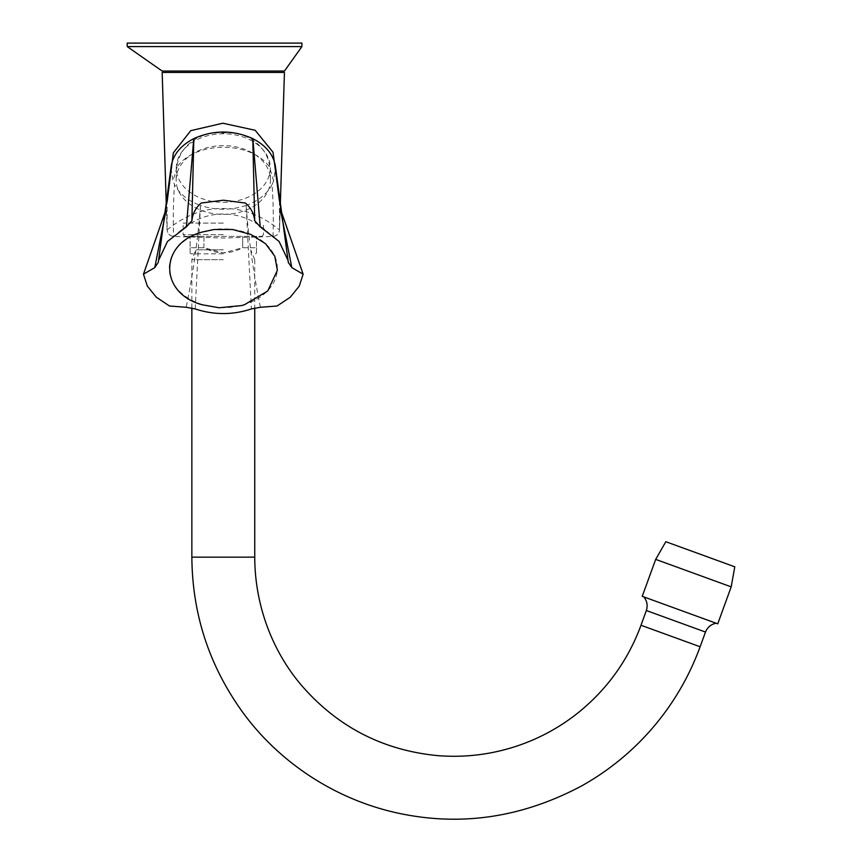 <?xml version="1.0" encoding="UTF-8"?>
<svg xmlns="http://www.w3.org/2000/svg" width="862" height="862" viewBox="0 0 862 862"><rect width="100%" height="100%" fill="white"/><g stroke="black" fill="none" stroke-linecap="round" stroke-linejoin="round"><path stroke-width="0.65" stroke-dasharray="4.31 3.23" d="M260.41 307.271C253.288 272.263 248.525 238.311 246.133 205.425L251.392 308.941M195.2 308.941L200.469 205.425C188.25 200.986 179.619 194.047 174.555 184.608C172.637 208.475 173.434 234.658 173.607 236.479C173.628 238.548 191.526 213.798 223.409 214.013C255.443 213.991 272.995 238.655 272.995 236.479C273.157 234.626 273.954 208.475 272.047 184.608L273.599 180.945L275.56 167.39L280.646 210.705M275.775 169.534L288.307 262.328M272.047 184.608C266.983 194.047 258.352 200.986 246.133 205.425M246.069 205.447C230.854 210.468 215.672 210.468 200.523 205.447M200.469 205.425C198.066 238.311 193.303 272.263 186.192 307.271M165.957 210.705L170.816 169.534M170.945 168.295L172.993 180.945L174.555 184.608M171.042 167.39L158.296 262.328M273.599 180.945L269.558 167.109C268.438 148.566 249.29 130.862 223.301 133.028C197.409 130.83 178.122 148.566 177.044 167.109C195.038 140.711 251.445 140.646 269.558 167.109M177.044 167.109L172.993 180.945M173.65 236.511C169.717 235.919 167.53 233.667 167.077 229.723C167.53 233.645 169.706 235.886 173.607 236.479L223.42 238.02L272.995 236.479C276.896 235.886 279.072 233.645 279.525 229.723C279.881 231.221 257.275 207.839 223.495 208.529C189.899 207.57 166.754 231.102 167.077 229.723L167.142 201.665M279.428 200.803L279.525 229.723L280.279 205.587L279.525 229.723C279.072 233.656 276.885 235.919 272.942 236.511M284.438 72.451L162.164 72.451M167.077 229.723L166.323 205.587L167.077 229.723M717.744 623.819L642.233 596.332M301.905 43.1L127.22 43.1M127.22 46.591L301.905 46.591M284.438 71.05L162.164 71.05M176.139 180.018A47.162 34.383 -0 0 1 176.139 179.695A47.162 34.383 -0 0 1 223.301 145.635A47.162 34.383 -0 0 1 270.463 179.695A47.162 34.383 -0 0 1 223.517 214.39A47.162 34.383 -0 0 1 176.139 180.018M176.29 168.058A47.011 34.264 -0 0 1 176.29 167.745A47.011 34.264 -0 0 1 223.301 133.793A47.011 34.264 -0 0 1 270.312 167.745A47.011 34.264 -0 0 1 223.517 202.333A47.011 34.264 -0 0 1 176.29 168.058M203.928 247.717L190.114 247.717L203.928 247.717L223.301 252.965L242.675 247.717L256.488 247.717L242.675 247.717C229.745 254.549 216.836 254.549 203.928 247.717L203.928 236.371L184.867 236.371L261.725 236.371L203.928 236.371L203.928 247.717M223.301 253.837L190.987 253.837L223.301 253.837M256.488 247.717C256.488 254.549 256.488 254.549 256.488 247.717C256.488 254.549 256.488 254.549 256.488 247.717L256.488 236.371L256.488 247.717M190.114 247.717C190.114 254.549 190.114 254.549 190.114 247.717C190.114 254.549 190.114 254.549 190.114 247.717L190.114 236.371L190.114 247.717M223.301 234.626L183.121 234.626L223.301 234.626M223.301 223.096L183.121 223.096L223.301 223.096M242.675 236.371L242.675 247.717L242.675 236.371M646.338 610.522L705.482 632.051M643.882 596.935L716.106 623.215M223.301 249.808L195.933 249.808L223.301 249.808M277.327 268.254A54.037 39.393 180 0 0 223.301 228.872A54.037 39.393 180 0 0 169.264 268.254A54.037 39.393 180 0 0 223.301 307.648A54.037 39.393 180 0 0 277.327 268.254M731.191 586.86L655.691 559.384M223.301 259.699L191.86 259.699L223.301 259.699M700.116 646.769L640.983 625.252M254.743 557.143L191.86 557.154M278.9 197.032L277.198 182.679M167.702 197.032L169.405 182.679M288.361 262.759L277.521 185.556M275.657 168.295L275.56 167.368M158.231 262.759L169.071 185.556M176.29 167.745L176.139 179.695M270.312 167.745L270.463 179.695M255.615 253.837L256.488 252.965M190.987 253.837L190.114 252.965M261.725 236.371L263.47 234.626L263.47 223.096M184.867 236.371L183.121 234.626L183.121 223.096M254.753 259.699L250.67 249.808M191.86 307.993L191.86 259.699L195.933 249.808M254.743 259.699L254.743 307.993"/><path stroke-width="1.29" d="M280.646 210.705L291.819 267.619L303.144 274.202L299.243 286.119L290.3 297.196L277.068 306.021L260.41 307.271L251.392 308.941C232.762 315.104 214.035 315.104 195.2 308.941L186.192 307.271L169.502 306.01L156.27 297.174L147.337 286.098L143.458 274.202L154.772 267.619L165.957 210.705M288.037 260.346L275.549 167.336C273.944 155.246 266.38 145.689 252.846 138.663L260.216 226.857L279.051 241.392L288.037 260.346L288.361 262.759M288.307 262.328L291.819 267.619M254.71 220.758L252.781 138.631C233.139 129.85 213.474 129.85 193.81 138.631L191.892 220.758C192.646 213.507 195.771 207.591 201.255 203.023L223.366 200.21L245.39 203.044C250.842 207.623 253.945 213.528 254.71 220.758L260.216 226.857M154.772 267.619L158.296 262.328L158.565 260.346L167.497 241.457L186.386 226.857L193.756 138.663C180.201 145.721 172.626 155.279 171.042 167.336L158.565 260.346M186.386 226.857L191.892 220.758M241.532 305.579L244.355 304.782L267.683 291.022L277.37 270.323L274.806 256.262L265.593 243.763L250.907 234.475L232.654 229.529A54.155 39.48 180 0 0 232.287 229.486L213.948 229.529L202.247 232.04C158.888 243.45 158.888 293.36 202.247 304.782L219.163 307.766L241.532 305.579M167.142 201.665L173.348 152.843L190.75 130.658L222.87 123.223L255.184 130.281L273.017 152.208L279.428 200.803M162.164 72.451L166.323 205.587L162.164 72.451L284.438 72.451L280.279 205.587L284.438 72.451M665.83 541.713L655.691 559.384L642.233 596.332L717.744 623.819L731.191 586.86L734.78 566.808L665.83 541.713L734.78 566.808M127.22 43.1L301.905 43.1L301.905 46.591L127.22 46.591L127.22 43.1M301.905 46.591L284.438 71.05L162.164 71.05L127.22 46.591M705.482 632.051L646.338 610.522C647.912 605.555 647.093 601.029 643.882 596.935L716.106 623.215C711.01 624.293 707.476 627.234 705.482 632.051L700.116 646.769C688.544 678.351 671.573 706.7 649.205 731.806C629.659 753.603 607.117 771.652 581.57 785.95C521.122 818.103 458.94 826.949 395.055 812.478C331.838 797.996 276.745 760.004 241.446 710.536C208.82 664.613 192.291 613.485 191.86 557.154L254.743 557.143C254.861 607.225 273.631 652.685 301.334 685.15C337.301 726.731 382.631 750.22 437.346 755.597C464.402 757.795 490.823 754.649 516.607 746.147C538.772 738.756 559.029 727.83 577.368 713.37C606.751 689.891 627.956 660.518 641.005 625.262L700.116 646.769M655.691 559.384L731.191 586.86M303.144 274.202L281.745 212.871L278.9 197.032M143.458 274.202L164.857 212.871L167.702 197.032M640.983 625.252L646.338 610.522M191.86 307.993L191.86 557.143M254.743 307.993L254.743 557.143"/></g></svg>
